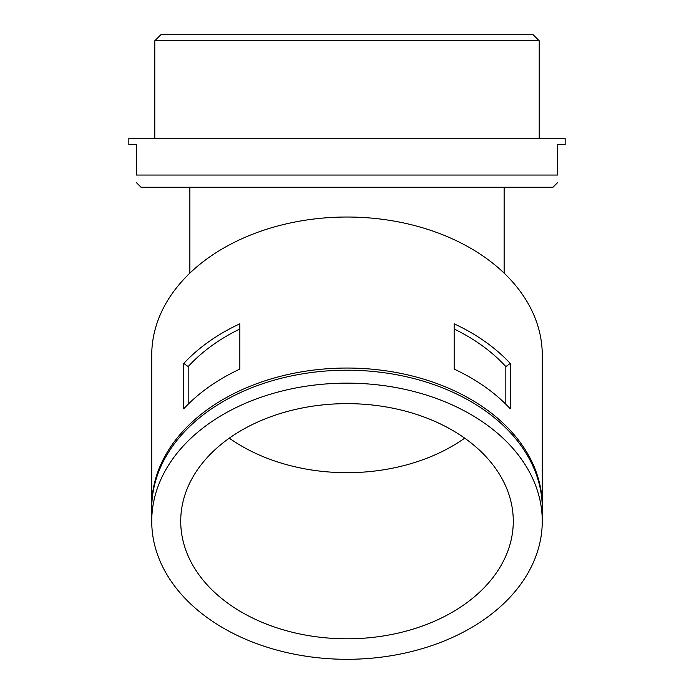 <?xml version="1.0" encoding="UTF-8"?>
<svg xmlns="http://www.w3.org/2000/svg" width="694" height="694" viewBox="0 0 694 694"><rect width="100%" height="100%" fill="white"/><g stroke="black" fill="none" stroke-linecap="round" stroke-linejoin="round"><path stroke-width="1.04" d="M542.266 507.201A195.266 138.08 180 0 0 542.266 506.126L542.266 355.102A195.266 138.08 180 0 0 347 217.022A195.266 138.08 180 0 0 151.734 355.102L151.734 506.126A195.266 138.08 180 0 0 151.734 507.201M542.266 506.126A195.266 138.08 180 0 0 347 368.046A195.266 138.08 180 0 0 151.734 506.126M510.246 363.474L510.246 408.783A195.266 138.08 180 0 0 454.154 369.113L454.154 323.812A195.266 138.08 180 0 1 510.246 363.474L505.831 366.588L505.831 404.229M183.754 363.474A195.266 138.08 180 0 1 239.846 323.812L239.846 369.113A195.266 138.08 180 0 0 183.754 408.783L183.754 363.474L188.169 366.588L188.169 404.229M565.15 138.436L128.85 138.436L128.85 144.543L136.475 144.543L136.475 175.053C136.475 185.159 136.475 185.159 136.475 175.053L557.525 175.053C557.525 185.159 557.525 185.159 557.525 175.053L557.525 144.543L565.15 144.543L565.15 138.436M557.525 182.678L552.945 187.259L141.055 187.259L136.475 182.678M539.221 138.436L539.221 40.799L154.779 40.799L154.779 138.436M154.779 40.799L160.887 34.7L533.113 34.7L539.221 40.799M229.306 438.166A166.282 117.581 180 0 0 347 472.683A166.282 117.581 180 0 0 464.694 438.166M347 638.801A166.282 117.581 180 0 0 513.282 521.22A166.282 117.581 180 0 0 347 403.639A166.282 117.581 180 0 0 180.718 521.22A166.282 117.581 180 0 0 347 638.801M347 659.3A195.266 138.08 180 0 0 542.266 521.22A195.266 138.08 180 0 0 347 383.149A195.266 138.08 180 0 0 151.734 521.22A195.266 138.08 180 0 0 347 659.3M542.266 521.22L542.266 508.277A195.266 138.08 180 0 0 347 370.206A195.266 138.08 180 0 0 151.734 508.277L151.734 521.22M239.846 329.008A189.167 133.76 180 0 0 188.169 366.588M505.831 366.588A189.167 133.76 180 0 0 454.154 329.008M504.13 273.124L504.13 187.259M189.87 187.259L189.87 273.124"/></g></svg>
